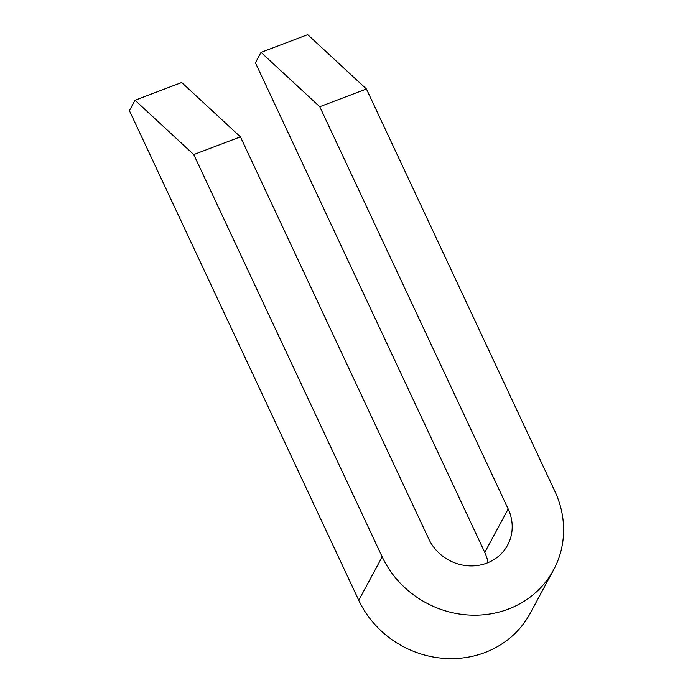 <?xml version="1.0" encoding="UTF-8"?>
<svg xmlns="http://www.w3.org/2000/svg" width="693" height="693" viewBox="0 0 693 693"><rect width="100%" height="100%" fill="white"/><g stroke="black" fill="none" stroke-linecap="round" stroke-linejoin="round"><path stroke-width="1.04" d="M319.75 106.713L261.036 52.373L307.701 34.65L366.424 88.981L319.75 106.713L508.186 508.983L484.771 552.416A44.413 41.121 -151.7 0 1 488.071 562.621M181.696 82.51L240.41 136.842L193.745 154.574L135.022 100.234L181.696 82.51M261.036 52.373L255.414 62.803L484.771 552.416M135.022 100.234L129.4 110.663L358.757 600.277A96.656 89.492 28.3 0 0 443.641 658.35A96.656 89.492 28.3 0 0 530.171 613.357L553.594 569.915A96.656 89.492 -151.7 0 1 467.056 614.908A96.656 89.492 -151.7 0 1 382.181 556.834L193.745 154.574M240.41 136.842L428.846 539.111A44.413 41.121 28.3 0 0 467.844 565.791A44.413 41.121 28.3 0 0 507.605 545.122A44.413 41.121 28.3 0 0 508.186 508.983M366.424 88.981L554.859 491.25A96.656 89.492 -151.7 0 1 553.594 569.915M382.181 556.834L358.757 600.277"/></g></svg>
